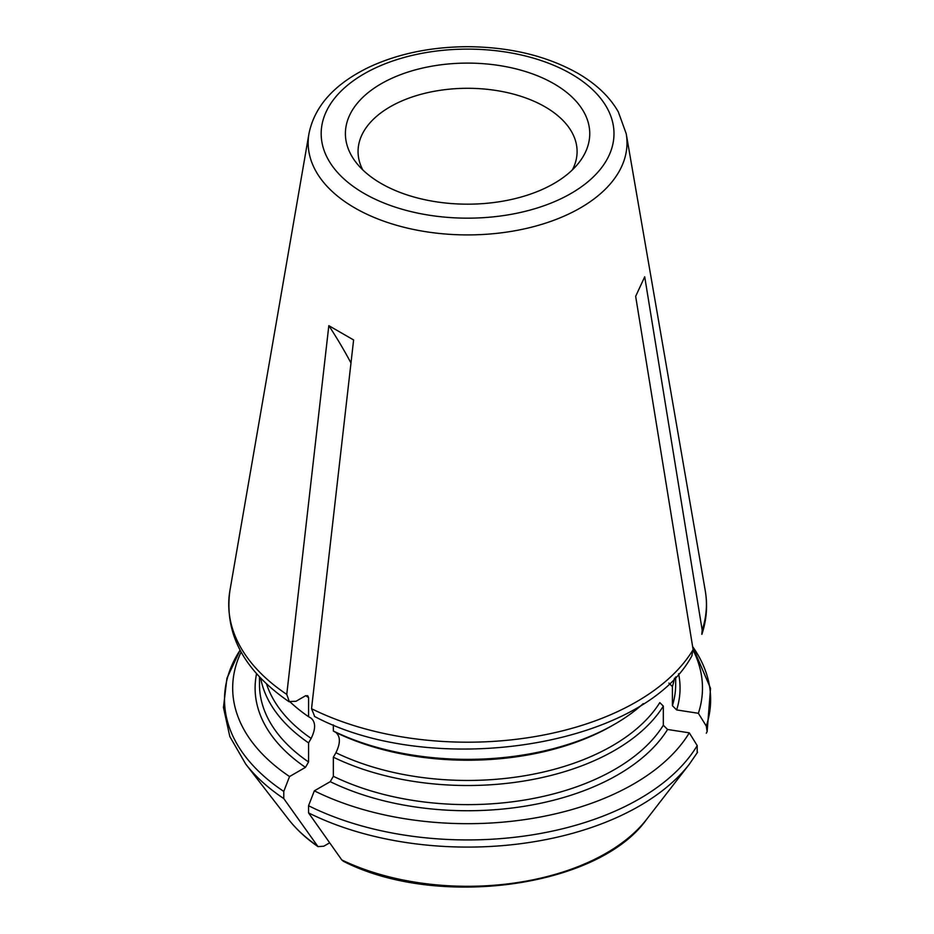 <?xml version="1.0" encoding="UTF-8"?>
<svg xmlns="http://www.w3.org/2000/svg" width="934" height="934" viewBox="0 0 934 934"><rect width="100%" height="100%" fill="white"/><g stroke="black" fill="none" stroke-linecap="round" stroke-linejoin="round"><path stroke-width="1.4" d="M329.667 842.807L323.736 846.227L317.98 846.601L283.773 798.57L283.773 791.425L289.552 776.539L305.465 767.351L308.57 761.981L308.57 742.869L311.15 738.42C315.739 729.022 315.739 722.274 311.15 718.188L308.57 716.705L308.57 697.593L307.718 695.713L305.465 695.818L295.985 701.282L289.295 701.539L286.761 694.394L328.826 325.662A1095.208 632.318 -60 0 1 350.986 362.999M241.1 652.084A234.889 135.617 0 0 0 289.552 776.539M260.679 678.201A208.084 120.136 0 0 0 308.57 742.869M290.194 702.018A208.084 120.136 0 0 0 308.57 716.705M706.279 733.213L707.12 731.602L706.279 726.057L698.375 713.296A234.889 135.617 0 0 0 693.203 650.344M698.375 713.296L676.648 709.933L672.398 705.695L672.398 686.583A208.084 120.136 0 0 0 674.476 678.201M672.398 686.583L668.884 683.081M701.784 634.268L702.193 630.123L644.717 276.791L635.657 296.335L693.121 649.667L691.884 655.434M314.548 716.133L311.536 708.696L353.612 339.964L328.826 325.662M343.303 861.241C436.727 909.226 598.437 887.627 646.69 819.258A196.21 113.283 180 0 1 341.786 859.945L343.257 861.183M341.786 859.945L308.547 812.884L308.547 805.727L314.338 790.841A234.889 135.617 0 0 0 689.304 732.84L667.576 729.477L663.327 725.239L663.327 706.127L659.813 702.625A204.464 118.046 0 0 1 335.925 752.722C340.513 743.336 340.513 736.587 335.925 732.489L333.356 731.018A208.084 120.136 0 0 0 614.724 724.165A208.084 120.136 0 0 0 643.246 703.617M697.208 752.757L697.208 745.601L689.304 732.84M314.338 790.841L330.239 781.665L333.356 776.294L333.356 757.182A208.084 120.136 0 0 0 663.327 706.127M333.356 731.018L333.356 724.866M333.356 757.182L335.925 752.722M553.967 83.768A122.167 70.529 180 0 1 579.103 162.434A122.167 70.529 180 0 1 467.584 204.172A122.167 70.529 180 0 1 356.052 162.434A122.167 70.529 180 0 1 398.304 75.537A122.167 70.529 180 0 1 553.967 83.768M362.777 169.883A109.523 63.232 180 0 1 358.061 151.518A109.523 63.232 180 0 1 425.671 93.108A109.523 63.232 180 0 1 545.024 106.815A109.523 63.232 180 0 1 577.095 151.518A109.523 63.232 180 0 1 572.379 169.883M317 845.644A196.21 113.283 180 0 1 288.466 819.258L245.7 764.047A243.062 140.334 0 0 0 283.773 798.57M245.7 764.047L229.811 736.517L223.459 707.493L226.927 678.282L240.073 650.192A243.062 140.334 0 0 0 283.773 791.425M305.465 767.351A212.473 122.669 180 0 1 256.558 673.741M308.57 761.981A208.084 120.136 180 0 1 259.489 684.482L259.489 676.952M266.564 683.992A204.464 118.046 0 0 0 311.15 738.42M305.78 695.655A208.084 120.136 0 0 0 308.57 697.593M289.131 701.784C243.786 670.542 224.055 633.474 229.916 590.592A238.835 137.893 0 0 0 286.761 694.394M706.279 726.057A243.062 140.334 0 0 0 692.631 646.597M678.598 673.741A212.473 122.669 180 0 1 676.648 709.933M675.667 676.952L675.667 684.482A208.084 120.136 180 0 1 672.398 705.695M702.193 630.123A238.835 137.893 0 0 0 705.24 590.592C707.75 605.302 706.641 619.872 701.901 634.303M229.916 590.592L308.956 133.725A159.422 92.034 0 0 0 354.85 207.955A159.422 92.034 0 0 0 535.836 226.051A159.422 92.034 0 0 0 626.212 133.725L705.24 590.592M311.536 708.696A238.835 137.893 0 0 0 693.121 649.667M308.547 812.884A243.062 140.334 0 0 0 689.455 764.047L697.546 752.255M308.547 805.727A243.062 140.334 0 0 0 697.208 745.601M667.576 729.477A212.473 122.669 180 0 1 330.239 781.665M335.925 732.489A204.464 118.046 0 0 0 612.155 725.648L614.724 724.165M663.327 725.239A208.084 120.136 180 0 1 333.356 776.294M571.106 73.868A146.405 84.527 180 0 1 505.469 215.287A146.405 84.527 180 0 1 326.164 111.765A146.405 84.527 180 0 1 571.106 73.868M288.466 819.258C296.206 829.229 306.037 838.347 317.934 846.589M692.619 646.585L710.541 688.358L707.143 731.579M692.059 655.528C642.861 747.177 432.535 779.318 314.419 716.39M646.69 819.258L689.455 764.047M626.212 133.725L618.308 111.87C609.739 96.832 596.196 83.955 577.667 73.214C546.787 55.912 510.209 47.062 467.922 46.7C431.251 46.84 398.421 53.6 369.409 66.991C334.699 83.733 314.548 105.986 308.956 133.725"/></g></svg>
